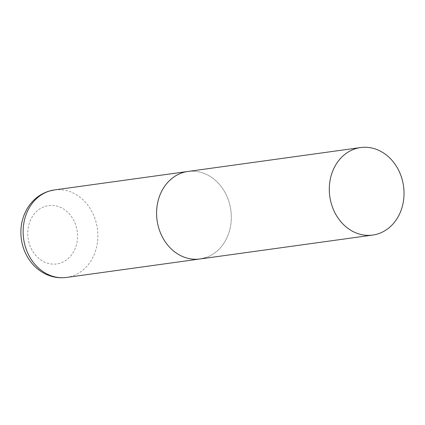 <?xml version="1.0" encoding="UTF-8"?>
<svg xmlns="http://www.w3.org/2000/svg" width="425" height="425" viewBox="0 0 425 425"><rect width="100%" height="100%" fill="white"/><g stroke="black" fill="none" stroke-linecap="round" stroke-linejoin="round"><path stroke-width="0.32" stroke-dasharray="2.12 1.59" d="M200.01 258.968A44.168 37.225 82.1 0 0 229.59 203.931A44.168 37.225 82.1 0 0 187.898 171.461A44.168 37.225 -97.9 0 1 230.302 207.002A44.168 37.225 -97.9 0 1 205.206 257.794M54.443 189.938A44.168 37.225 -97.9 0 1 96.847 225.473A44.168 37.225 -97.9 0 1 71.745 276.266A44.168 37.225 -97.9 0 1 66.555 277.44M45.146 206.391A29.447 24.815 -97.9 0 1 76.404 227.253A29.447 24.815 -97.9 0 1 60.148 263.16A29.447 24.815 -97.9 0 1 28.889 242.303A29.447 24.815 -97.9 0 1 45.146 206.391"/><path stroke-width="0.64" d="M182.702 172.635A44.168 37.225 -97.9 0 1 187.898 171.461A44.168 37.225 82.1 0 0 158.318 226.504A44.168 37.225 82.1 0 0 200.01 258.968A44.168 37.225 -97.9 0 1 157.606 223.433A44.168 37.225 -97.9 0 1 182.702 172.635M205.206 257.794A44.168 37.225 -97.9 0 1 200.01 258.968L66.555 277.44A44.168 37.225 -97.9 0 1 24.151 241.905A44.168 37.225 -97.9 0 1 49.247 191.112A44.168 37.225 -97.9 0 1 54.443 189.938L48.551 191.266C39.259 194.379 32.056 200.313 26.94 209.058C21.888 218.078 19.991 227.89 21.25 238.499C22.355 247.021 25.415 254.66 30.419 261.418C33.931 266.092 38.149 269.859 43.068 272.717C50.447 276.925 58.278 278.497 66.555 277.44M331.027 202.597A44.168 37.225 82.1 0 0 372.72 235.062A44.168 37.225 82.1 0 0 402.3 180.025A44.168 37.225 82.1 0 0 360.607 147.56A44.168 37.225 82.1 0 0 331.027 202.597M360.607 147.56L54.443 189.938M200.01 258.968L372.72 235.062"/></g></svg>
